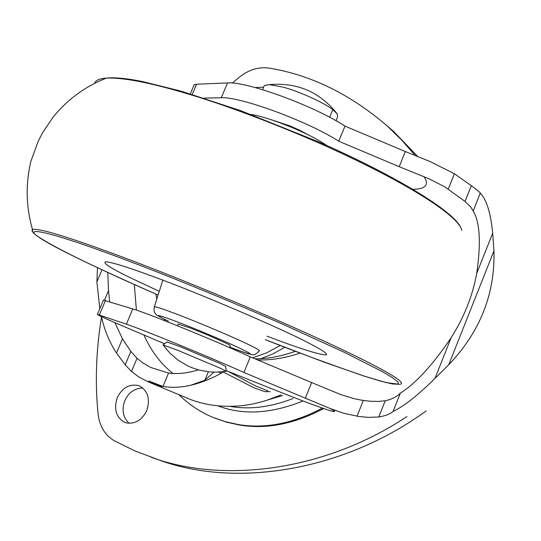 <?xml version="1.0" encoding="UTF-8"?>
<svg xmlns="http://www.w3.org/2000/svg" width="541" height="541" viewBox="0 0 541 541"><rect width="100%" height="100%" fill="white"/><g stroke="black" fill="none" stroke-linecap="round" stroke-linejoin="round"><path stroke-width="0.81" d="M230.229 345.733C230.716 345.591 228.877 344.543 224.704 342.575C214.351 337.787 202.841 332.911 190.168 327.947L178.219 324.073M159.277 291.349L129.461 277.33C110.371 267.978 102.418 262.791 105.59 261.776C111.865 262.209 127.737 267.139 153.204 276.566C196.126 292.066 282.179 328.8 308.837 343.109C322.03 349.878 327.839 353.807 326.257 354.889C319.711 354.882 300.958 349.013 269.993 337.28L267.051 336.164M178.787 394.646C189.391 404.851 200.914 412.479 213.35 417.524L225.239 421.662L238.141 424.516C264.968 429.027 292.992 423.589 322.213 408.205M214.06 417.821L226.429 422.149L239.318 425.003C266.179 429.52 294.223 424.07 323.457 408.651M255.156 87.554L263.582 87.202M126.134 422.859L125.072 422.514C116.193 417.747 113.569 409.476 117.208 397.703C122.232 387.769 129.34 383.725 138.537 385.584L139.382 385.895C147.909 390.812 150.384 399.008 146.807 410.484C142.06 420.114 135.169 424.232 126.134 422.859M129.116 423.339C122.942 417.307 121.515 409.753 124.836 400.692C128.63 392.421 134.641 388.195 142.858 388.012M426.132 410.903C342.541 471.908 233.983 487.996 158.716 459.857L134.635 450.802L114.158 440.692C104.9 435.12 99.537 426.207 98.077 413.946C94.946 382.629 96.088 350.291 101.498 316.945M385.293 124.261L393.652 131.477L418.004 156.768M232.366 83.084L238.885 77.512C248.596 69.715 258.774 66.597 269.418 68.166C311.271 75.037 350.696 94.452 387.694 126.398L401.956 140.356L415.332 155.686M406.893 416.577C324.627 471.279 222.845 483.742 151.142 457.226M260.999 358.615L273.083 353.828L284.749 347.281M268.891 399.603L282.571 395.566M272.434 120.109L289.753 125.83L299.66 130.232L307.673 134.567M114.929 322.679L122.455 338.835L130.841 351.38L137.035 358.27L142.885 362.964L150.953 367.555L168.549 373.033C177.752 374.271 187.68 373.209 198.324 369.848M107.787 272.508L108.504 290.652L109.695 301.689M134.31 284.566L136.413 310.108M143.947 335.014C150.993 350.852 160.636 363.667 172.883 373.439M230.047 406.372C249.367 409.767 269.966 407.292 291.842 398.967L292.938 398.521M148.849 382.142L186.855 398.014C202.422 404.702 219.754 407.346 238.845 405.953C252.999 404.715 266.929 401.057 280.63 394.984M451.18 337.604C464.131 317.249 472.631 295.873 476.682 273.462L492.689 233.205L493.947 250.875L448.739 364.735L434.95 378.416L451.18 337.604C432.699 364.972 415.772 383.468 400.394 393.097L393.043 411.498C390.21 414.021 385.442 415.853 378.754 417.003L368.658 417.361L358.737 416.489L343.542 413.209L330.456 408.638L334.25 410.917C335.65 412.073 333.641 411.782 328.225 410.044C316.404 406.183 295.244 398.169 264.752 385.997L227.856 371.261L255.656 385.99L267.903 390.9M270.236 391.684L264.718 391.63L254.06 387.829L223.196 371.971L223.656 371.613M226.158 370.619L227.856 371.261L226.185 370.822M299.978 353.138C285.506 358 271.42 360.272 257.705 359.968M338.767 141.221L344.969 126.1L405.337 151.541L399.197 166.682L338.767 141.221C307.924 121.326 239.947 96.345 221.289 97.772L204.025 98.124M399.197 166.682L429.453 178.976L444.973 186.97L465.023 201.468L470.886 207.189L473.159 210.943C479.968 222.31 481.138 243.152 476.682 273.462M400.394 393.097C397.175 396.634 392.124 399.19 385.246 400.773L378.179 401.422L370.152 401.246L361.388 400.151L353.672 398.541L340.438 394.45L311.657 382.568L305.327 398.176L330.456 408.638M103.439 300.113L132.788 308.925C149.059 313.766 217.063 341.472 250.314 356.871L311.657 382.568M162.848 386.402L148.782 381.006L162.259 386.639L162.983 386.43C171.653 387.897 180.931 387.491 190.824 385.212C200.407 383.048 210.564 379.045 221.303 373.202L223.196 371.971M213.993 372.147L204.87 380.208L190.824 385.212M162.259 386.639L148.39 381.946L148.782 381.006M97.488 267.707L96.893 281.976L99.828 308.674M102.019 269.831L96.893 281.976M108.504 290.652L104.528 300.093M101.431 316.654C104.474 330.24 109.498 342.372 116.504 353.036L125.201 364.871L131.517 371.484L139.071 377.151L148.39 381.946M344.969 126.1C314.294 105.894 246.317 81.103 227.497 82.956L196.552 84.227L194.138 84.822L193.651 85.972M448.739 364.735C480.056 331.924 495.13 293.966 493.947 250.875M405.337 151.541L430.176 161.576L454.413 173.735L471.333 185.691C476.08 189.113 479.076 191.561 480.32 193.015L473.159 210.943M305.327 398.176L243.917 372.465C210.49 357.391 142.493 329.483 126.391 324.181L97.421 314.395C97.089 314.815 105.867 318.838 123.74 326.453L164.586 343.758M492.689 233.205C490.849 214.087 487.022 201.063 481.206 194.124L480.32 193.015M393.043 411.498C404.113 406.169 418.085 395.14 434.95 378.416M250.314 356.871L243.917 372.465M471.333 185.691L465.023 201.468M385.246 400.773L378.754 417.003M208.353 371.775L204.87 380.208M168.549 373.033L162.983 386.43M166.932 341.966L180.248 346.686L220.059 363.505L225.59 366.413L226.233 371.146M163.132 345.016L177.32 350.095L220.295 368.232L226.253 371.309M263.69 86.939L264.272 85.546L269.242 84.639L282.673 87.074C297.543 90.699 324.559 102.824 332.769 109.667L337.246 113.935L337.537 117.106L336.042 120.751M154.219 307.18L154.76 306.74C158.141 307.356 165.877 309.979 177.962 314.619C195.828 321.368 229.641 335.562 245.377 343.035C255.176 347.626 259.869 350.23 259.477 350.845M94.594 83.348C95.527 80.325 99.476 78.567 106.455 78.08C121.881 77.546 145.326 81.745 176.806 90.692C215.94 101.62 262.906 118.864 317.689 142.439C408.651 182.777 459.262 216.447 461.811 230.371M98.699 81.366L105.082 78.621M32.609 231.548L32.433 229.364C26.015 206.723 25.488 184.055 30.864 161.374L38.33 140.985L42.57 132.802L53.045 117.241C67.429 99.47 85.235 86.418 106.455 78.08L106.455 78.08C115.125 77.282 127.23 78.459 142.763 81.603L181.161 91.165L240.677 110.662L317.702 141.526C392.218 174.053 455.197 211.531 461.047 228.268M158.087 295.061C86.546 263.393 26.468 235.2 32.433 229.364L32.433 229.364C39.189 228.322 64.616 235.856 108.7 251.971C146.868 265.888 193.617 284.539 248.948 307.924C304.096 331.599 345.07 350.365 371.856 364.221C396.458 376.935 405.73 383.643 399.657 384.333L385.949 382.561L363.491 375.9C327.136 363.282 294.392 351.197 265.252 339.647L324.465 362.281L365.425 376.509L381.304 381.31L392.523 383.968L398.244 384.218L398.095 382.014L392.279 377.53L381.473 371.146L344.015 352.177L283.856 324.695L247.94 309.148C193.441 286.121 147.382 267.727 109.762 253.979C52.923 232.975 21.126 225.32 38.627 236.958C56.169 248.461 95.994 267.829 158.094 295.061M162.841 280.177L154.368 306.713C153.827 310.182 154.063 312.319 155.078 313.117C156.68 314.389 152.63 313.503 168.068 321.036L168.4 321.178C152.217 313.327 155.767 313.773 179.057 322.524C194.679 328.488 224.157 340.857 237.993 347.356C256.542 356.235 253.77 356.147 229.668 347.085C247.974 354.051 249.814 354.308 252.052 354.551C253.864 355.356 256.265 354.132 259.261 350.886M217.861 405.838C242.781 415.36 271.034 413.791 302.635 401.138M280.184 345.51L266.625 352.854L252.593 357.824M412.844 189.343C425.686 189.052 429.419 184.853 424.036 176.738M218.503 372.08L221.303 373.202M226.145 370.504L226.672 370.713M122.455 338.835L116.504 353.036M130.841 351.38L125.201 364.871M137.035 358.27L131.517 371.484M196.552 84.227L192.244 94.445M227.497 82.956L221.289 97.772M105.515 300.383L99.368 314.97M132.788 308.925L126.391 324.181M454.413 173.735L448.273 189.032M363.336 400.468L357.006 416.225M329.645 117.255L332.769 109.667M326.446 353.882L326.257 354.889M250.923 114.421C258.429 115.686 270.764 118.702 294.831 128.663C312.637 136.494 319.19 140.464 327.244 145.759M393.652 131.477L387.694 126.398M155.842 294.081L156.836 298.997M164.119 319.136L165.005 320.82M266.03 400.523L280.786 395.031M255 358.832C267.464 358.886 280.894 356.391 295.291 351.346M190.331 93.864L194.138 84.822M103.534 299.876L97.421 314.395M163.179 344.827L167.095 341.844M177.502 325.797L178.3 323.876M230.304 345.55L229.472 347.572M262.547 89.671L264.272 85.546M226.003 371.261L216.163 372.154L209.482 371.89L199.521 370.166L193.049 368.137L187.774 365.899L178.239 360.259L169.888 353.117L162.983 344.8M269.242 84.639C297.097 82.205 319.684 91.862 337.009 113.61"/></g></svg>
